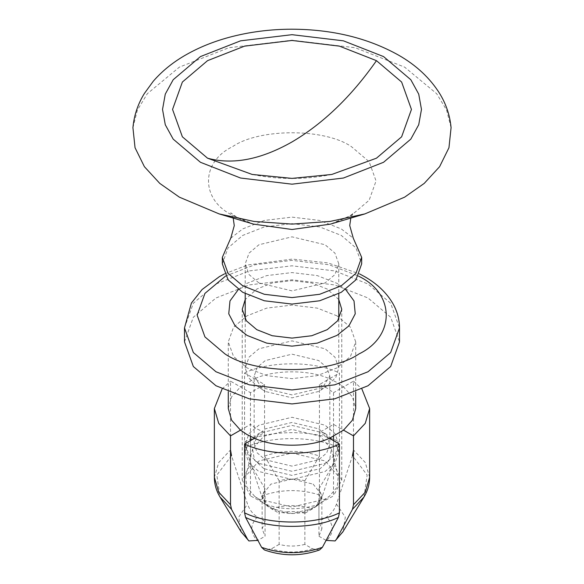<?xml version="1.0" encoding="UTF-8"?>
<svg xmlns="http://www.w3.org/2000/svg" width="584" height="584" viewBox="0 0 584 584"><rect width="100%" height="100%" fill="white"/><g stroke="black" fill="none" stroke-linecap="round" stroke-linejoin="round"><path stroke-width="0.44" stroke-dasharray="2.92 2.19" d="M313.112 484.114L321.762 494.925L315.864 506.664L313.112 508.496L292 513.548L270.888 508.496L268.136 506.664L262.238 494.925L270.888 484.114L292 479.062L313.112 484.114M222.322 263.851L228.052 247.879L242.732 235.41L264.326 226.935L292 223.628L319.674 226.935L341.268 235.41L355.948 247.879L361.678 263.851M258.916 282.955L249.061 274.582L245.214 263.851L249.061 253.127L258.916 244.754L292 236.841L325.084 244.754L334.939 253.127L338.786 263.851L334.939 274.582L325.084 282.955L292 290.868L258.916 282.955M258.916 463.389L249.061 455.016L245.214 444.285L249.061 433.562L258.916 425.189L292 417.275L325.084 425.189L334.939 433.562L338.786 444.285L334.939 455.016L325.084 463.389L292 471.303L258.916 463.389M318.747 428.846L326.712 435.613L329.829 444.285L326.712 452.965L318.747 459.732L292 466.127L265.253 459.732L257.288 452.965L254.171 444.285L257.288 435.613L265.253 428.846L292 422.451L318.747 428.846M325.084 433.313L334.939 441.686L338.786 452.417L334.939 463.141L325.084 471.514L292 479.428L258.916 471.514L249.061 463.141L245.214 452.417L249.061 441.686L258.916 433.313L292 425.407L325.084 433.313M263.844 468.667L254.434 460.031L252.609 449.067L263.844 436.16L292 429.43L320.156 436.16L331.391 449.067L329.566 460.031L320.156 468.667L292 475.405L263.844 468.667M132.926 127.692L137.386 110.084L147.343 93.681L179.383 67.124L228.746 47.757L292 40.194L355.254 47.757L404.617 67.124L436.657 93.681L446.614 110.084L451.074 127.692M230.716 238.214L242.732 228.913L264.326 220.438L292 217.131L319.674 220.438L341.268 228.913L353.284 238.214M258.916 386.988L255.909 385.075L248.142 377.286L245.214 367.891L249.061 357.16L258.916 348.787L292 340.873L325.084 348.787L334.939 357.16L338.786 367.891L335.858 377.286L328.091 385.075L325.084 386.988L292 394.901L258.916 386.988M265.253 391.455L262.822 389.915L254.171 376.016L257.288 367.343L265.253 360.576L292 354.174L318.747 360.576L326.712 367.343L329.829 376.016L321.178 389.915L318.747 391.455L292 397.857L265.253 391.455M258.916 499.145L254.609 496.283L246.784 486.976L245.711 476.113L258.916 460.951L292 453.038L325.084 460.951L338.289 476.113L337.216 486.976L329.391 496.283L325.084 499.145L292 507.058L258.916 499.145M250.478 495.896L242.229 480.048L250.478 464.207L265.056 488.874L265.056 521.381L262.136 528.812L265.056 536.243L265.056 503.736L250.478 495.896L250.478 440.621M265.056 503.736L262.136 496.305L265.056 488.874M319.558 549.953L312.549 548.807L304.87 544.376L304.87 511.861L319.441 504.021L319.441 432.496L333.522 424.364L343.531 430.145M329.456 438.27L319.441 432.496M304.87 513.256C296.292 511.029 287.708 511.029 279.13 513.256L279.13 480.749C287.708 478.522 296.292 478.522 304.87 480.749L304.87 513.256L312.549 508.825C317.039 506.043 320.324 501.758 322.397 495.962L338.413 447.578L339.413 441.847L339.413 373.023L329.456 378.768C309.586 369.533 274.414 369.533 254.544 378.768L264.559 384.549L250.478 392.674L230.512 381.148L230.512 449.972L218.737 462.491L214.357 477.34M228.293 408.523L231.571 396.872L240.469 386.893L254.544 378.768L244.587 373.023L244.587 441.847L245.587 447.578L261.603 495.962C263.676 501.766 266.961 506.051 271.451 508.825L279.13 513.256M261.603 495.962C281.868 488.823 302.132 488.823 322.397 495.962M363.971 497.021L367.154 475.084L352.488 455.702L336.479 504.087C334.406 509.89 331.121 514.176 326.624 516.949L318.944 521.381L318.944 488.874L321.864 496.305L318.944 503.736L318.944 536.243L321.864 528.812L318.944 521.381M336.479 504.087L345.305 517.132L342.852 531.907M241.148 531.9L238.695 517.139L247.521 504.087L231.512 455.702L216.846 475.084L220.029 497.028M265.056 521.381L257.376 516.949C252.872 514.168 249.587 509.876 247.521 504.087M304.87 511.861C296.292 514.088 287.708 514.088 279.13 511.861L279.13 544.376C287.708 546.602 296.292 546.602 304.87 544.376M333.522 424.364L333.522 436.416M333.522 440.621L333.522 495.896L318.944 503.736M318.944 536.243L326.624 540.674C334.063 532.769 334.063 524.863 326.624 516.949M279.13 480.749L264.559 456.075L264.559 384.549M250.478 392.674L250.478 464.207M250.478 436.416L250.478 424.364L256.807 428.839L264.559 432.496L254.544 438.27M264.559 432.496L264.559 504.021L279.13 511.861M279.13 544.376L271.451 548.807L264.442 549.953M240.469 430.145L250.478 424.364M257.376 516.949C249.937 524.863 249.937 532.769 257.376 540.674L265.056 536.243M318.944 488.874L333.522 464.207L333.522 392.674L327.193 388.199L319.441 384.549L329.456 378.768L337.048 382.513L343.531 386.893L333.522 392.674M369.643 477.332L365.263 462.491L353.488 449.972L353.488 381.148L343.531 386.893L352.429 396.872L355.707 408.523M244.587 373.023C269.129 360.781 314.871 360.781 339.413 373.023M319.441 384.549L319.441 456.075L304.87 480.749M238.352 289.525L246.952 283.357L266.698 275.604L292 272.582L317.302 275.604L337.048 283.357L345.648 289.525M338.786 299.563L327.193 289.043L311.768 282.992L292 280.627L272.232 282.992L256.807 289.043L245.214 299.563M184.493 341.874L193.341 317.221L215.985 297.986L249.302 284.912L292 279.809L334.698 284.912L368.015 297.986L390.659 317.221L399.507 341.874M337.048 315.864L317.302 308.118L292 305.096L266.698 308.118L246.952 315.864L233.534 327.266L228.293 341.874L233.534 356.481L246.952 367.883L266.698 375.629L292 378.658L317.302 375.629L337.048 367.883L350.466 356.481L355.707 341.874L350.466 327.266L337.048 315.864M333.522 464.207L341.771 480.048L333.522 495.896M264.559 456.075C282.853 449.804 301.147 449.804 319.441 456.075M319.441 504.021C301.147 510.292 282.853 510.292 264.559 504.021M353.488 381.148L361.912 389.024M222.088 389.024L230.512 381.148M225.592 276.042L254.814 264.771L292 260.384L329.186 264.771L358.408 276.042M233.206 218.088L230.709 212.78L236.739 217.175C240.761 219.584 246.375 221.898 253.573 224.125L232.563 215.284C200.502 199.838 200.502 162.096 232.563 146.657C259.311 128.144 324.689 128.144 351.437 146.657L369.139 161.695L376.052 180.967L369.139 200.246L351.437 215.284L330.427 224.125C345.392 218.489 353.013 214.708 353.291 212.78L350.794 218.088M245.587 447.578C269.662 435.642 314.338 435.642 338.413 447.578M244.587 441.847C269.129 429.605 314.871 429.605 339.413 441.847M271.451 508.825C285.153 504.532 298.847 504.532 312.549 508.825M312.549 548.807C298.847 553.099 285.153 553.099 271.451 548.807M184.493 327.879L193.341 303.227L215.985 283.992L249.302 270.918L292 265.808L334.698 270.918L368.015 283.992L390.659 303.227L399.507 327.879M331.822 174.448C305.271 179.806 278.729 179.806 252.178 174.448M255.909 385.075L262.822 389.915M321.178 389.915L328.091 385.075M329.829 376.016L329.829 438.117M329.829 438.489L329.829 444.285M254.171 444.285L254.171 438.489M254.171 438.117L254.171 376.016M338.786 444.285L338.786 452.417M245.214 452.417L245.214 444.285M245.711 476.113L252.609 449.067M331.391 449.067L338.289 476.113M254.609 496.283L268.136 506.664M315.864 506.664L329.391 496.283M338.786 263.851L338.786 293.664M338.786 319.163L338.786 367.891M245.214 367.891L245.214 319.163M245.214 293.664L245.214 263.851M321.864 496.305L321.864 528.812M262.136 496.305L262.136 528.812M228.293 391.871L228.293 341.874M355.707 341.874L355.707 391.871M224.512 273.874L247.609 265.005L292.321 259.077L327.901 262.888L359.488 273.874M242.229 309.367L242.229 480.048M341.771 480.048L341.771 309.367"/><path stroke-width="0.88" d="M200.451 162.286L173.178 139.116L165.279 124.742L162.527 109.427L165.279 94.112L173.178 79.738L200.451 56.575L240.579 40.829L292 34.682L343.421 40.829L383.549 56.575L410.822 79.738L418.721 94.112L421.473 109.427L418.721 124.742L410.822 139.116L383.549 162.286L343.421 178.032L292 184.179L240.579 178.032L200.451 162.286M376.461 60.663L401.624 82.037L411.45 109.427L401.624 136.817L376.461 158.191L331.822 174.448L292 178.39L252.178 174.448L207.539 158.191L182.376 136.817L172.55 109.427L182.376 82.037L207.539 60.663L244.557 46.136L292 40.464L339.443 46.136L376.461 60.663C351.342 96.513 323.193 123.611 292 141.941C260.807 159.622 232.658 165.038 207.539 158.191M353.284 238.214L361.678 257.361L361.678 263.851L355.948 279.831L341.268 292.299L319.674 300.775L292 304.082L264.326 300.775L242.732 292.299L228.052 279.831L222.322 263.851L222.322 257.361L230.716 238.214M179.383 197.166L159.782 183.405L144.401 166.688L135.043 147.73L132.926 127.692C134.028 115.559 137.817 104.2 144.277 93.608L153.256 81.256C162.381 70.737 173.594 61.751 186.902 54.305C199.546 47.216 213.496 41.595 228.76 37.434C248.872 31.989 269.866 29.244 291.752 29.2C332.208 29.346 367.789 37.975 398.478 55.093C416.239 65.211 429.985 78.052 439.723 93.608C446.183 104.2 449.972 115.559 451.074 127.692L448.957 147.73L439.599 166.688L424.218 183.405L404.617 197.166L364.81 213.927L329.982 221.446L292 224.095L254.018 221.446L219.19 213.927L179.383 197.166M361.678 257.361L355.948 273.341L341.268 285.81L319.674 294.285L292 297.592L264.326 294.285L242.732 285.81L228.052 273.341L222.322 257.361M322.397 547.317C302.132 554.457 281.868 554.457 261.603 547.317L264.442 549.953C282.817 556.399 301.183 556.399 319.55 549.953L322.397 547.317L338.413 517.424L339.413 512.847L339.413 444.022L329.456 438.27L343.531 430.145L353.488 435.89L353.488 504.715L352.488 509.292L336.479 539.185L342.852 531.9L363.978 497.021L352.488 509.292M326.127 540.39L335.106 540.937L336.479 539.185M228.293 391.871L228.293 408.523L231.571 420.166L240.469 430.145L230.512 435.89L230.512 504.715L231.512 509.292L247.521 539.185L248.886 540.937L257.873 540.39M247.521 539.185L241.148 531.9L220.022 497.021L231.512 509.292M333.522 436.416L333.522 440.621M231.512 455.702L230.512 449.972M261.603 547.317L245.587 517.424L244.587 512.847L244.587 444.022L254.544 438.27C274.414 447.505 309.586 447.505 329.456 438.27M250.478 440.621L250.478 436.416M353.488 449.972L352.488 455.702M345.648 289.525L354.013 300.942L355.24 313.812L348.904 325.901L337.048 335.369L317.302 343.122L292 346.144L266.698 343.122L246.952 335.369L235.096 325.901L228.76 313.812L229.987 300.942L238.352 289.525M245.214 299.563L242.229 309.367L246.324 320.777L256.807 329.683L272.232 335.734L292 338.099L311.768 335.734L327.193 329.683L337.676 320.777L341.771 309.367L338.786 299.563M184.493 327.879L193.341 352.532L215.985 371.767L249.302 384.841L292 389.944L334.698 384.841L368.015 371.767L390.659 352.532L399.507 327.879L399.507 341.874L390.659 366.526L368.015 385.761L334.698 398.836L292 403.938L249.302 398.836L215.985 385.761L193.341 366.526L184.493 341.874L184.493 327.879L191.413 303.045L202.108 289.511L219.445 276.604L224.512 273.874M240.469 430.145L246.952 434.525L254.544 438.27M361.912 389.024L369.643 408.523L365.263 423.364L353.488 435.89M339.413 444.022C314.871 456.257 269.129 456.257 244.587 444.022M230.512 435.89L218.737 423.364L214.357 408.523L222.088 389.024M343.531 430.145L352.429 420.166L355.707 408.523L355.707 391.871M358.408 276.042L359.08 276.429C395.266 293.854 395.266 336.45 359.08 353.882C328.887 374.775 255.113 374.775 224.92 353.882L204.94 336.91L197.137 315.156L204.94 293.402L225.592 276.042M364.81 213.927L330.427 224.125L292 229.497L253.573 224.125L219.19 213.927M230.512 504.715L218.737 492.188L214.357 477.347C214.401 484.282 216.292 490.845 220.029 497.028M338.413 517.424C314.338 529.36 269.662 529.36 245.587 517.424M339.413 512.847C314.871 525.082 269.129 525.082 244.587 512.847M369.643 408.523L369.643 477.347L365.263 492.188L353.488 504.715M230.789 238.141L234.264 225.628L233.206 218.088M350.794 218.088L349.736 225.548L353.291 238.228M329.829 438.117L329.829 438.489M254.171 438.489L254.171 438.117M338.786 293.664L338.786 319.163M245.214 319.163L245.214 293.664M343.071 531.542L335.114 540.945M248.886 540.945L240.936 531.542M369.643 477.332C369.599 484.282 367.708 490.845 363.971 497.028M214.357 408.523L214.357 477.347M359.488 273.874L364.723 276.699C376.957 283.685 386.25 292.474 392.587 303.045C397.135 310.834 399.441 319.112 399.507 327.879"/></g></svg>
